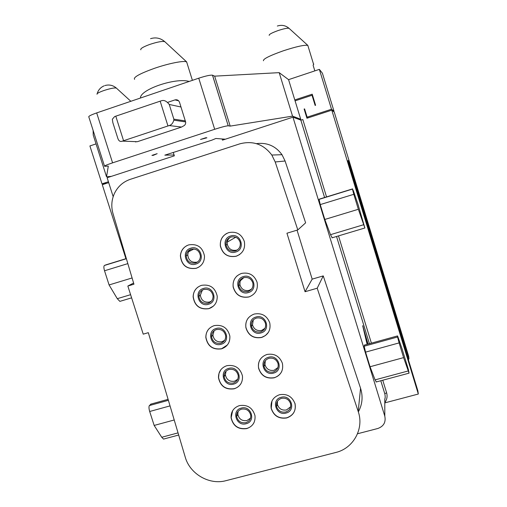 <?xml version="1.0" encoding="UTF-8"?>
<svg xmlns="http://www.w3.org/2000/svg" width="507" height="507" viewBox="0 0 507 507"><rect width="100%" height="100%" fill="white"/><g stroke="black" fill="none" stroke-linecap="round" stroke-linejoin="round"><path stroke-width="0.76" d="M408.401 359.767L408.972 358.766L408.68 356.326L334.259 112.091L331.793 110.165L306.944 118.239L304.124 109.03L304.726 109.347M308.44 117.751L307.122 117.168L331.508 109.239L333.993 111.21L333.384 111.407M333.993 111.21L322.414 73.217L319.359 69.37L288.572 79.65L279.192 72.647L214.657 76.151L212.534 75.207L228.22 125.793C226.223 125.875 221.717 127.042 214.683 129.291L112.586 162.848C106.755 164.807 104.081 165.954 104.562 166.29L108.302 166.125L106.54 176.797L93.231 135.077L93.117 130.419M106.635 183.3L102.002 183.832L108.416 181.747M102.002 183.832L89.904 145.946L96.045 143.893M108.694 182.628L102.287 184.713L125.913 258.69M104.493 166.081L88.839 116.997C88.25 116.325 90.867 114.962 96.685 112.909L198.744 78.192C205.785 75.904 210.361 74.903 212.477 75.188L212.534 75.207M222.098 138.95L222.465 140.147L292.957 117.168L384.807 416.184C386.011 422.236 383.672 426.343 377.804 428.497L357.53 433.758M173.369 152.74L174.345 155.833L107.135 177.735L113.175 196.665M297.045 230.159L312.179 279.135L323.251 275.897L360.553 388.235C363.139 396.525 362.397 404.402 358.335 411.88M256.396 143.639C267.05 142.283 275.586 145.972 282.006 154.698L285.092 161.004L305.626 222.839L297.812 229.925L286.937 233.22L305.056 291.728L317.198 288.204L358.202 411.475L360.553 388.235M225.362 139.203L215.881 138.481L211.78 140.192L164.832 155.155L174.078 154.996M206.9 137.796L205.861 137.72L200.525 139.469L206.9 137.796M111.382 176.347L106.54 176.797M228.27 125.799L230.191 126.11L292.545 116.128L300.721 119.246L299.555 119.627M151.929 155.383L153.26 155.364L157.164 153.672L151.929 155.383M180.137 106.825L180.866 106.584M122.415 141.123C120.273 141.973 118.746 141.066 117.852 138.417L112.858 122.7L112.339 119.234L114.626 116.585L115.78 116.179L123.569 140.724L122.415 141.123L137.353 141.7L181.588 127.048L183.217 126.116C184.941 125.394 185.758 124.076 185.676 122.155L179.522 102.294C178.641 100.215 177.12 99.416 174.972 99.904L167.595 102.395M123.569 140.724L167.963 125.964L160.168 101.172L161.403 100.766C164.002 99.847 166.613 101.077 169.237 104.455L180.999 107.015M167.963 125.964L169.205 125.565C171.436 124.963 172.976 123.163 173.819 120.165L173.857 119.158L169.237 104.455M132.587 141.516L137.353 141.7M230.191 126.11L214.657 76.151M292.545 116.128L279.192 72.647M288.572 79.65L300.721 119.246M295.074 100.849L312.033 95.272L315.139 105.431L315.595 105.285L312.211 94.194L294.795 99.93M331.508 109.239L319.359 69.37M307.122 117.168L304.58 108.885L304.124 109.03M375.541 251.947L376.245 251.738L348.461 160.58L347.751 160.763L417.876 390.853L418.319 394.034L331.793 110.165M418.319 394.034L384.794 402.888M312.033 95.272L312.692 95.785M408.972 358.766L376.245 251.738M120.964 301.044L119.867 301.373L117.288 298.68L109.081 284.947L104.531 270.77C103.701 267.867 103.669 266.093 104.436 265.459L106.058 264.806M132.093 277.963L109.081 284.947M164.674 438.783L163.527 439.094L161.733 437.268L154.16 425.436L149.685 411.494C148.855 408.591 148.747 406.614 149.375 405.562L151.181 404.022M174.224 419.986L154.16 425.436M324.588 197.515L300.835 120.108L302.831 119.576L326.546 196.912M324.6 197.515L300.854 120.108L292.957 117.168M332.212 237.783L330.488 234.678L324.81 219.461L320.24 204.594L319.061 199.378L319.461 199.093M376.359 381.936L375.079 379.876L370.047 366.745L365.553 352.131L364.165 346.224L364.419 345.077M368.069 344.063L362.682 325.735L367.119 344.329M353.379 190.752L357.986 204.315L364.875 227.998L358.36 209.277L353.797 194.301L352.441 189.098L353.379 190.752M324.81 219.461L358.36 209.277M398.033 337.149L402.083 348.911L408.363 369.489L409.073 373.152L403.61 357.619L399.123 342.897L397.558 337.003L397.564 335.932L398.033 337.149M370.047 366.745L403.61 357.619M362.803 325.703L367.239 344.291M347.758 160.801L348.461 160.58M378.14 260.465L378.938 260.23M135.958 141.935L135.534 141.916M160.168 101.172L115.78 116.179M134.577 79.352C133.1 77.337 139.634 73.699 154.172 68.42C168.299 63.489 183.902 60.377 186.532 61.867L187.001 63.064M189.187 81.45C175.58 77.337 139.869 89.587 140.458 98.022M133.595 283.026L127.84 286.049L143.228 334.157L148.323 332.674L185.226 457.092C189.859 473.982 209.359 485.307 226.04 480.655L335.735 452.491C353.392 448.391 364.33 428.662 358.202 411.475M297.812 229.925L275.206 161.967L271.815 155.041C263.558 144.178 252.892 140.445 239.83 143.836L130.312 179.326C123.182 181.779 117.922 186.424 114.525 193.268C111.527 199.796 111.02 206.564 112.991 213.567L133.943 284.205L127.84 286.049M228.752 232.605C222.712 234.975 219.911 239.431 220.342 245.971C222.573 254.203 227.839 257.632 236.154 256.257C242.777 253.57 245.502 248.645 244.336 241.478C241.56 234.107 236.363 231.148 228.752 232.605M241.522 273.425C235.349 275.814 232.561 280.333 233.157 286.981C235.508 294.96 240.755 298.287 248.893 296.969C255.56 294.32 258.285 289.408 257.068 282.241C254.273 274.971 249.089 272.031 241.522 273.425M254.241 314.048C247.967 316.444 245.185 320.994 245.895 327.699C248.329 335.488 253.557 338.752 261.574 337.485C268.273 334.88 270.998 330 269.749 322.845C266.942 315.646 261.77 312.718 254.241 314.048M266.891 354.488C260.547 356.858 257.771 361.421 258.57 368.164C261.061 375.801 266.27 379.021 274.192 377.81C280.916 375.256 283.641 370.408 282.374 363.272C279.56 356.142 274.395 353.214 266.891 354.488M279.49 394.731C273.083 397.082 270.313 401.639 271.175 408.395C273.71 415.917 278.901 419.099 286.753 417.945C293.496 415.442 296.227 410.638 294.941 403.521C292.121 396.449 286.975 393.514 279.49 394.731M188.718 244.887C197.419 243.55 202.68 247.289 204.492 256.092C204.486 262.163 201.691 266.245 196.114 268.336C186.728 269.515 181.487 265.332 180.378 255.769C180.904 250.357 183.68 246.725 188.718 244.887M201.482 285.346C209.936 284.053 215.177 287.634 217.205 296.094C217.402 302.349 214.613 306.545 208.846 308.687C199.828 309.859 194.587 305.898 193.123 296.798C193.389 291.094 196.177 287.279 201.482 285.346M214.188 325.621C222.465 324.372 227.681 327.852 229.848 336.052C230.203 342.421 227.428 346.687 221.521 348.848C212.763 349.995 207.534 346.192 205.823 337.44C205.893 331.54 208.681 327.604 214.188 325.621M226.838 365.699C234.975 364.508 240.179 367.911 242.441 375.909C242.916 382.354 240.147 386.657 234.133 388.825C225.577 389.927 220.361 386.245 218.479 377.766C218.397 371.732 221.179 367.714 226.838 365.699M239.424 405.6C247.46 404.453 252.644 407.799 254.983 415.639C255.547 422.135 252.784 426.457 246.687 428.611C238.284 429.67 233.081 426.076 231.084 417.825C230.862 411.697 233.645 407.622 239.424 405.6M323.251 275.897L317.198 288.204M305.056 291.728L312.179 279.135M226.768 233.41C222.06 236.218 219.949 240.388 220.437 245.914C222.662 254.146 227.928 257.569 236.237 256.2L239.697 254.514M230.634 235.983C240.717 232.472 245.984 249.349 235.66 252.036C225.609 255.503 220.342 238.715 230.634 235.983M230.97 237.054C235.54 236.205 238.607 237.998 240.179 242.441C240.768 246.586 239.152 249.425 235.324 250.965C230.52 251.789 227.428 249.824 226.046 245.084C225.71 241.161 227.351 238.486 230.97 237.054M237.783 249.647L236.516 250.173C231.743 250.99 228.676 249.045 227.307 244.342L226.046 245.084M230.235 237.327C227.922 239.082 226.946 241.427 227.307 244.342M237.263 275.713C233.981 278.711 232.637 282.443 233.239 286.905C235.597 294.878 240.838 298.205 248.969 296.887M243.347 276.6C253.43 273.178 258.671 289.979 248.348 292.577C238.296 295.949 233.055 279.243 243.347 276.6M243.683 277.665C248.202 276.854 251.257 278.628 252.854 282.988C253.487 287.146 251.878 289.985 248.012 291.512C243.297 292.298 240.217 290.391 238.772 285.783C238.353 281.81 239.988 279.103 243.683 277.665M251.592 289.072L249.095 290.403C244.412 291.183 241.357 289.288 239.931 284.712L238.772 285.783M241.605 278.673L240.065 281.486L239.931 284.712M248.386 317.883C246.174 320.741 245.369 323.979 245.971 327.598C248.411 335.381 253.633 338.644 261.644 337.377L265.446 335.52L268.342 332.446M255.997 317.021C266.08 313.7 271.302 330.418 260.972 332.928C250.914 336.211 245.699 319.581 255.997 317.021M256.327 318.085C260.82 317.306 263.868 319.068 265.478 323.377C266.143 327.528 264.534 330.361 260.642 331.87C255.984 332.624 252.917 330.748 251.434 326.235C250.959 322.23 252.587 319.518 256.327 318.085M264.946 328.34L261.625 330.437C257.005 331.191 253.956 329.328 252.486 324.854L251.434 326.235M253.316 319.854L252.486 324.854M260.009 359.685C258.532 362.277 258.076 365.065 258.64 368.038C261.13 375.674 266.34 378.887 274.255 377.683C277.678 376.669 280.175 374.584 281.753 371.428M268.59 357.258C278.673 354.025 283.869 370.668 273.539 373.089C263.482 376.276 258.291 359.729 268.59 357.258M268.919 358.316C273.381 357.574 276.423 359.33 278.045 363.582C278.73 367.74 277.12 370.554 273.21 372.037C268.602 372.759 265.541 370.902 264.033 366.466C263.507 362.454 265.136 359.736 268.919 358.316M277.931 367.556L274.091 370.294C269.515 371.01 266.479 369.166 264.984 364.767L264.033 366.466M265.3 360.737L264.984 364.767M271.955 401.056L271.239 408.249C273.774 415.765 278.964 418.947 286.81 417.793C293.547 415.29 296.278 410.486 294.992 403.376M281.119 397.304C291.208 394.161 296.38 410.727 286.049 413.066C275.985 416.165 270.82 399.687 281.119 397.304M281.448 398.356C285.891 397.653 288.927 399.402 290.555 403.616C291.259 407.761 289.649 410.562 285.72 412.014C281.144 412.704 278.096 410.86 276.569 406.487C276.011 402.469 277.64 399.757 281.448 398.356M290.669 406.753L286.499 409.96C281.962 410.645 278.932 408.819 277.418 404.485L276.569 406.487M277.443 401.284L277.418 404.485M198.985 267.024L196.222 268.266C186.842 269.451 181.601 265.262 180.498 255.712C180.879 251.054 183.097 247.644 187.165 245.483M190.784 248.177C180.65 250.864 185.911 267.506 195.803 264.09C205.962 261.447 200.696 244.723 190.784 248.177M191.114 249.241C188.091 250.35 186.449 252.537 186.196 255.807C186.937 261.339 190.03 263.748 195.468 263.032C198.681 261.834 200.328 259.489 200.398 255.991C199.416 250.724 196.317 248.468 191.114 249.241M190.816 249.343C188.896 250.712 187.882 252.594 187.761 254.983C188.496 260.471 191.557 262.86 196.957 262.151L197.698 261.878M213.447 306.095L208.947 308.592C199.935 309.771 194.694 305.81 193.23 296.715C193.287 292.704 194.878 289.484 198.003 287.057M203.484 288.439C193.351 291.037 198.586 307.597 208.478 304.282C218.637 301.722 213.403 285.073 203.484 288.439M203.814 289.497C200.639 290.657 198.998 292.945 198.89 296.367C199.821 301.646 202.908 303.934 208.143 303.224C211.482 301.995 213.124 299.567 213.067 295.955C211.939 290.898 208.859 288.749 203.814 289.497M202.369 290.112L200.347 295.226C201.273 300.467 204.334 302.73 209.53 302.026L211.349 301.19M227.396 344.956L221.61 348.734C212.864 349.881 207.636 346.078 205.924 337.332C205.817 333.923 206.913 330.995 209.214 328.549M216.121 328.511C205.988 331.027 211.204 347.51 221.096 344.278C231.262 341.813 226.046 325.234 216.121 328.511M216.457 329.563C213.168 330.754 211.527 333.112 211.533 336.635C212.598 341.718 215.671 343.917 220.767 343.226C224.189 341.978 225.83 339.506 225.672 335.818C224.455 330.925 221.382 328.84 216.457 329.563M214.119 330.754L212.889 335.184C213.941 340.229 216.996 342.402 222.053 341.724L224.683 340.286M240.901 383.742C239.304 386.214 237.073 387.861 234.215 388.685C225.666 389.794 220.45 386.112 218.574 377.639L218.973 373.501L220.779 369.799M228.708 368.399C218.568 370.826 223.758 387.234 233.657 384.091C243.823 381.708 238.632 365.211 228.708 368.399M229.037 369.445C225.666 370.649 224.024 373.051 224.119 376.65C225.273 381.575 228.34 383.71 233.328 383.045C236.82 381.79 238.455 379.293 238.227 375.554C236.934 370.788 233.873 368.754 229.037 369.445M226.059 371.181L225.381 374.882C226.521 379.775 229.563 381.891 234.513 381.232L237.72 379.255M254.058 422.508C252.505 425.525 250.071 427.509 246.763 428.453C238.366 429.511 233.169 425.918 231.167 417.673L232.612 410.733M241.231 408.103C231.091 410.442 236.256 426.774 246.155 423.725C256.32 421.425 251.155 405.004 241.231 408.103M241.56 409.143C238.119 410.347 236.484 412.774 236.655 416.424C237.872 421.235 240.933 423.32 245.832 422.68C249.374 421.431 251.009 418.915 250.718 415.138C249.381 410.48 246.326 408.477 241.56 409.143M238.132 411.335L237.808 414.358C239.019 419.124 242.048 421.19 246.915 420.563L250.521 418.136M263.456 60.764C262.981 59.002 269.585 55.688 283.261 50.82C296.284 46.568 304.473 44.762 307.825 45.408L308.066 46.207M314.828 70.885L313.13 65.314L313.681 63.895M174.972 99.904L178.635 100.804M185.353 120.907L173.857 119.158M169.205 125.565L181.588 127.048M96.685 112.909L112.586 162.848M198.744 78.192L214.683 129.291M384.794 402.552C386.999 399.617 387.602 396.36 386.613 392.786L382.753 380.218M371.39 343.15L338.499 235.894M105.982 264.831L126.338 258.564M126.382 258.703L104.436 265.459M127.84 263.621L104.531 270.77M130.603 294.687L117.288 298.68M150.661 404.168L168.102 399.345M168.387 400.308L149.375 405.562M170.041 405.892L149.685 411.494M178.046 432.883L161.733 437.268M384.788 399.009L384.807 416.184M386.613 392.786L384.781 393.736L380.795 380.744M369.426 343.689L336.54 236.484L369.438 343.683M319.442 199.099L352.625 188.883M330.488 234.678L363.627 224.728M320.24 204.594L353.797 194.301M319.061 199.378L352.441 189.098M364.279 345.115L397.482 335.932M375.079 379.876L408.224 370.959M365.553 352.131L399.123 342.897M364.165 346.224L397.558 337.003M140.832 49.832C140.116 48.697 143.107 46.891 149.793 44.42C157.487 41.891 162.5 40.985 164.819 41.707L164.99 41.866M275.206 161.967L285.092 161.004M269.223 35.389C268.78 34.482 271.701 32.885 278.001 30.591C283.812 28.684 287.494 27.929 289.06 28.341L289.205 28.468M116.426 88.136L116.382 88.098C114.595 87.61 110.406 88.427 103.808 90.557C98.954 92.299 96.691 93.529 97.027 94.245M258.652 363.189L258.538 363.532M173.819 120.165L185.638 121.908M212.477 75.188L228.22 125.793M131.617 297.856L119.867 301.373M178.679 435.025L163.527 439.094M380.808 380.738L384.788 393.705C385.32 396.132 385.32 397.951 384.788 399.155M364.875 227.998L331.92 237.865M409.073 373.152L376.055 382.018M192.4 80.353L186.646 61.917M150.56 38.665C155.852 37.068 160.605 38.082 164.819 41.707L186.722 61.962M282.006 154.698L271.815 155.041M235.692 237.244L227.288 242.099M243.823 277.627L240.299 280.789M186.196 255.807L187.761 254.983M188.648 251.706L193.959 248.981M198.89 296.367L200.347 295.226M211.533 336.635L212.889 335.184M224.119 376.65L225.381 374.882M236.655 416.424L237.808 414.358M313.662 64.554L307.825 45.408M277.335 26.034C281.689 24.647 285.599 25.413 289.06 28.341L307.869 45.434M104.892 85.563C109.151 84.358 112.985 85.201 116.382 88.098L130.844 101.292M104.106 85.848C100.589 87.362 98.282 89.967 97.173 93.656"/></g></svg>
